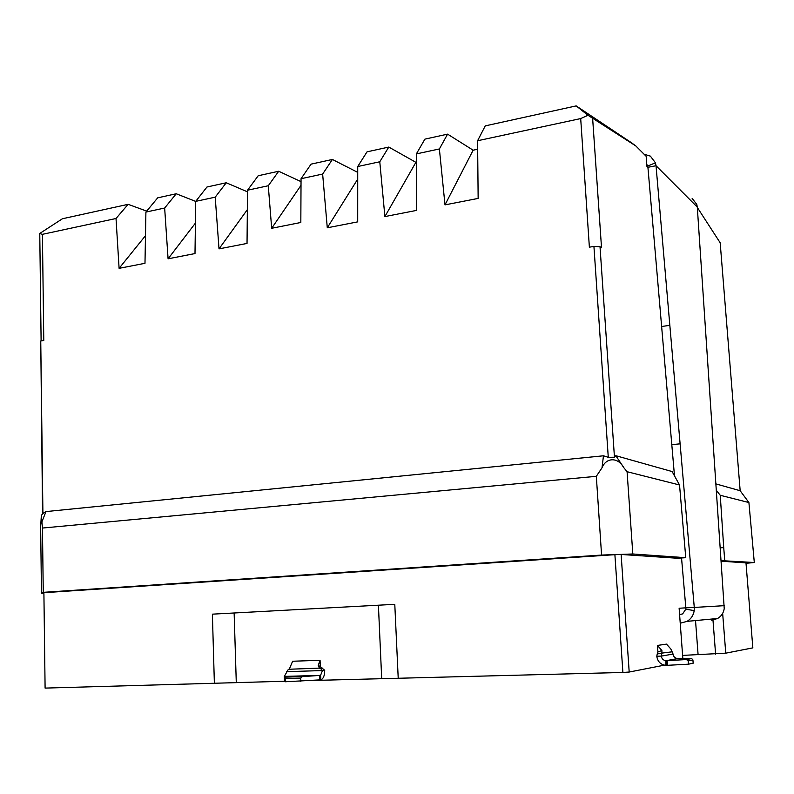 <?xml version="1.0" encoding="UTF-8"?>
<svg xmlns="http://www.w3.org/2000/svg" width="794" height="794" viewBox="0 0 794 794"><rect width="100%" height="100%" fill="white"/><g stroke="black" fill="none" stroke-linecap="round" stroke-linejoin="round"><path stroke-width="1.19" d="M146.701 211.115L128.122 204.326L62.418 218.757L39.7 233.496L42.419 234.329L116.023 218.499L119.1 268.342L144.984 263.3L145.907 212.077L164.656 208.038L168.08 258.804L194.996 253.564L195.721 201.358L215.214 197.17L219.015 248.879L247.033 243.43L247.539 190.213L258.199 175.752L278.694 171.246L268.283 185.756L271.677 228.285L301.015 185.31M301.035 181.637L278.694 171.246M271.677 228.285L300.827 222.489L301.045 178.71L311.069 164.14L332.398 159.455L322.642 174.065L327.287 227.799L357.727 179.097M357.727 172.367L332.398 159.455M327.287 227.799L357.707 221.873L357.727 166.522L367.027 151.843L388.792 147.069L379.78 161.778L384.892 216.573L415.897 162.333L388.792 147.069M415.897 162.333L416.413 162.224M384.892 216.573L416.622 210.39L416.374 153.907L424.889 139.139L447.578 134.146L439.38 148.964L444.997 204.872L473.135 150.195L447.578 134.146M473.135 150.195L477.67 149.232M444.997 204.872L478.147 198.411L477.591 140.746L485.253 125.879L576.186 105.9L631.429 142.712L635.845 145.967L646.167 156.299L646.902 166.313L647.924 167.306L674.483 475.844M145.907 212.077L157.698 197.835L176.238 193.756L164.656 208.038M195.721 201.428L176.238 193.756M195.721 201.358L206.966 187.007L226.25 182.769L247.53 191.85M284.788 681.242L45.099 688.1L43.898 592.701L614.893 554.678L622.893 672.458L312.727 680.478M721.299 561.199L745.983 562.867L752.841 647.874L725.756 653.164L682.612 655.397M664.31 665.174L629.195 672.042L622.893 672.458M45.099 688.1L43.898 592.701M398.231 678.542L394.787 604.323L212.385 614.159L214.38 683.515M322.692 668.111L320.448 668.359L322.473 670.563L324.706 670.305L320.31 666.603L320.061 660.29L292.619 661.243L289.264 669.243L288.341 669.372L289.155 669.282M212.385 614.159L394.787 604.323M657.263 653.78L656.787 656.241L661.323 656.092L661.799 653.631L657.263 653.78L661.799 653.631M672.052 651.894L670.87 649.045L666.513 644.123L657.442 645.433L657.918 652.003L657.392 653.76M681.54 557.974L685.837 607.847L679.128 608.244L682.84 658.534M477.591 140.746L580.692 118.574L587.967 115.269L635.845 145.967M614.457 457.255L608.273 457.304L603.46 455.796L602.011 467.795C606.13 457.235 618.169 457.096 623.707 467.557L627.081 471.715L679.535 484.985L672.111 471.557L615.816 455.696L614.457 457.255L600.016 246.706L601.524 247.778L592.642 118.524M629.195 672.042L621.126 554.46L677.282 558.242L685.768 557.696L632.818 553.984L601.574 555.066L596.324 476.321L42.459 528.05L43.263 592.334L601.574 555.066M712.982 620.074L715.602 654.187M722.659 613.385L725.756 653.164M697.321 207.472L720.178 242.785L740.167 490.732L716.059 483.943M603.46 455.796L45.973 511.584L42.916 513.51L40.752 340.993L42.548 513.311M614.893 554.678L621.126 554.46M43.541 593.237L41.467 593.257L43.263 592.334M320.448 668.359L319.496 668.29L318.245 665.481L320.061 660.29M318.245 665.481L320.31 666.603M289.264 669.243L321.729 668.042M324.706 670.305C324.696 675.496 323.426 678.672 320.915 679.833L285.344 681.758L284.46 680.924L284.302 676.438L288.341 669.372M657.442 645.433L661.888 650.475L661.928 653.611M672.27 651.894L673.044 654.077C673.461 656.698 674.94 658.176 677.5 658.524L691.693 658.554L686.453 659.566L688.18 660.886L688.428 664.191L665.898 665.392C660.658 664.667 657.621 661.62 656.787 656.241M657.571 653.631L671.962 651.844M661.888 650.475L657.918 652.003M679.604 614.625L682.641 613.871L685.808 609.197L685.837 607.847L694.274 607.44L680.111 443.826L671.793 444.67M661.62 326.493L669.838 325.342L680.111 443.826M669.838 325.342L656.023 165.738L647.924 167.306L647.676 166.055L655.467 162.83L656.023 165.738L697.291 207.075L724.227 608.571C723.552 612.958 721.339 616.263 717.597 618.496L687.058 621.365L680.24 623.221M587.967 115.269L576.186 105.9M580.692 118.574L589.376 247.182L593.932 246.408L600.016 246.706M608.273 457.304L593.932 246.408M679.535 484.985L685.768 557.696M721.26 560.643L754.3 562.509L746.023 563.303M724.733 560.435L723.721 547.592L720.396 547.81M720.386 547.701L723.721 547.592L720.247 495.287L716.516 490.583M754.3 562.509L748.911 502.542L720.247 495.287M748.911 502.542L740.167 490.732M42.459 528.05L41.348 515.395L40.653 526.819L41.467 593.257M42.916 513.51L41.348 515.395M40.752 340.993L43.779 340.477L42.419 234.329M39.7 233.496L39.779 234.538M627.081 471.715L632.818 553.984M286.535 671.664L322.473 670.563L320.578 675.327L320.915 679.833M320.578 675.327L320.538 679.902M688.18 660.886L692.924 659.953L693.162 663.218L688.428 664.191M665.898 665.392L665.898 660.668C663.268 660.31 661.749 658.792 661.323 656.092L673.044 654.077M666.583 665.392L665.898 660.668M685.808 609.197L694.204 610.596C693.46 615.36 691.078 618.943 687.058 621.365M724.317 605.673L694.274 607.44L694.204 610.596M416.374 153.907L439.38 148.964M357.727 166.522L379.78 161.778M301.045 178.71L322.642 174.065M247.539 190.213L268.283 185.756M711.652 620.193L717.597 618.496M692.12 198.321L696.804 204.465L697.291 207.075M602.011 467.795L596.324 476.321M284.302 676.438L285.115 677.143L285.344 681.758M285.235 678.572L300.708 678.136L300.827 681.341M300.708 678.136L302.137 676.657L319.694 675.406L319.873 679.962M284.421 676.399L319.694 675.406M667.456 665.352L667.119 660.628L666.245 660.668L677.808 658.524M667.119 660.628L686.453 659.566M692.924 659.953L691.693 658.554M644.113 154.244L650.365 156.11L655.467 162.83M646.753 164.298L647.676 166.055M215.214 197.17L226.25 182.769M128.122 204.326L116.023 218.499M302.137 676.657L285.115 677.143M219.015 248.879L247.361 209.636M195.413 223.124L168.08 258.804M145.481 235.689L119.1 268.342M378.41 605.296L381.696 678.602M236.284 682.562L234.141 613.067M695.524 620.571L698.095 654.752M322.304 668.121L320.061 668.369M623.707 467.557L615.816 455.696M42.013 521.598L45.973 511.584M39.769 233.773L41.109 340.934"/></g></svg>
